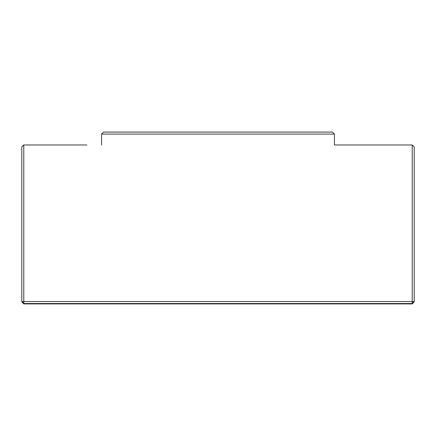 <?xml version="1.0" encoding="UTF-8"?>
<svg xmlns="http://www.w3.org/2000/svg" width="436" height="436" viewBox="0 0 436 436"><rect width="100%" height="100%" fill="white"/><g stroke="black" fill="none" stroke-linecap="round" stroke-linejoin="round"><path stroke-width="0.65" d="M71.531 303.521L71.531 303.903L23.784 303.903L23.784 303.521L412.216 303.521L412.216 303.903L71.531 303.903M364.469 303.521L364.469 303.903M146.698 303.903L134.937 303.903M283.64 303.903L276.391 303.903M263.829 303.903L261.84 303.903M86.9 144.975L23.784 144.975L23.784 301.543L412.216 301.543L412.216 144.975L414.2 146.959L414.2 301.925L412.216 303.903M23.784 303.903L21.8 301.925L21.8 146.959L23.784 144.975M334.434 134.075L101.566 134.075L103.55 132.097L332.45 132.097L334.434 134.075L334.434 144.975L349.1 144.975M101.566 144.975L101.566 134.075M334.434 144.975L412.216 144.975M21.8 301.543L23.784 303.521L23.784 301.543L21.8 301.543M412.216 301.543L412.216 303.521L414.2 301.543L412.216 301.543"/></g></svg>
